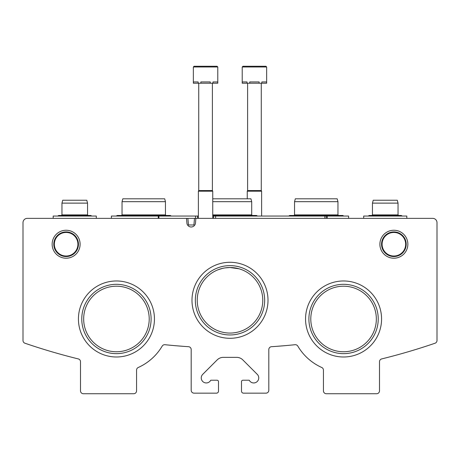 <?xml version="1.0" encoding="UTF-8"?>
<svg xmlns="http://www.w3.org/2000/svg" width="460" height="460" viewBox="0 0 460 460"><rect width="100%" height="100%" fill="white"/><g stroke="black" fill="none" stroke-linecap="round" stroke-linejoin="round"><path stroke-width="0.69" d="M77.912 244.231A11.787 11.787 0 0 0 60.231 234.025A11.787 11.787 0 0 0 60.231 254.437A11.787 11.787 0 0 0 77.912 244.231M405.662 244.231A11.787 11.787 0 0 0 387.981 234.025A11.787 11.787 0 0 0 387.981 254.437A11.787 11.787 0 0 0 405.662 244.231M262.775 300.294A32.775 32.775 0 0 0 213.612 271.912A32.775 32.775 0 0 0 213.612 328.676A32.775 32.775 0 0 0 262.775 300.294M218.052 269.773L222.95 268.283M225.003 267.904L230 267.519L239.148 268.824M241.943 269.773L239.648 268.968M234.991 267.898L229.994 267.519M223.986 268.077L220.857 268.818M149.212 318.981A32.775 32.775 0 0 0 100.05 290.599A32.775 32.775 0 0 0 100.05 347.363A32.775 32.775 0 0 0 149.212 318.981M376.337 318.981A32.775 32.775 0 0 0 327.175 290.599A32.775 32.775 0 0 0 327.175 347.363A32.775 32.775 0 0 0 376.337 318.981M27.312 218.356A4.312 4.312 0 0 0 23 222.669L23 340.503A2.875 2.875 0 0 0 24.944 343.223A632.5 632.5 0 0 0 78.315 358.926A2.875 2.875 0 0 1 80.5 361.721L80.5 390.856A2.875 2.875 0 0 0 83.375 393.731L133.688 393.731A2.875 2.875 0 0 0 136.562 390.856L136.562 370.11A2.875 2.875 0 0 1 138.259 367.488A53.187 53.187 0 0 0 162.19 346.104A2.875 2.875 0 0 1 164.962 344.707A632.5 632.5 0 0 0 188.502 346.696A2.875 2.875 0 0 1 191.187 349.565L191.187 390.281A2.875 2.875 0 0 0 194.062 393.156L216.487 393.156A2.012 2.012 0 0 0 218.5 391.144L218.5 381.656A1.438 1.438 0 0 0 217.062 380.219L210.755 380.219A5.031 5.031 0 0 1 203.314 381.984A5.031 5.031 0 0 1 202.722 374.359L217.195 359.887A8.625 8.625 0 0 1 223.295 357.362L236.704 357.362A8.625 8.625 0 0 1 242.805 359.887L257.278 374.359A5.031 5.031 0 0 1 256.686 381.984A5.031 5.031 0 0 1 249.245 380.219L242.937 380.219A1.438 1.438 0 0 0 241.5 381.656L241.5 391.144A2.012 2.012 0 0 0 243.512 393.156L265.938 393.156A2.875 2.875 0 0 0 268.812 390.281L268.812 349.565A2.875 2.875 0 0 1 271.498 346.696A632.5 632.5 0 0 0 295.038 344.707A2.875 2.875 0 0 1 297.81 346.104A53.187 53.187 0 0 0 321.741 367.488A2.875 2.875 0 0 1 323.438 370.11L323.438 390.856A2.875 2.875 0 0 0 326.312 393.731L376.625 393.731A2.875 2.875 0 0 0 379.5 390.856L379.5 361.721A2.875 2.875 0 0 1 381.685 358.926A632.5 632.5 0 0 0 435.056 343.223A2.875 2.875 0 0 0 437 340.503L437 222.669A4.312 4.312 0 0 0 432.687 218.356L196.403 218.356A0.575 0.575 0 0 0 195.833 218.88L195.437 223.416A4.312 4.312 0 0 1 186.938 223.416L186.541 218.88A0.575 0.575 0 0 0 185.972 218.356L27.312 218.356M175.404 345.702L184.431 346.42L175.404 345.702M175.375 345.702L166.319 344.85M284.625 345.702L275.569 346.42L284.625 345.702M80.109 244.231A13.984 13.984 0 0 0 59.133 232.122A13.984 13.984 0 0 0 59.133 256.341A13.984 13.984 0 0 0 80.109 244.231M407.859 244.231A13.984 13.984 0 0 0 386.883 232.122A13.984 13.984 0 0 0 386.883 256.341A13.984 13.984 0 0 0 407.859 244.231M268.007 300.294A38.007 38.007 0 0 0 210.996 267.375A38.007 38.007 0 0 0 210.996 333.212A38.007 38.007 0 0 0 268.007 300.294M154.445 318.981A38.007 38.007 0 0 0 97.434 286.062A38.007 38.007 0 0 0 97.434 351.9A38.007 38.007 0 0 0 154.445 318.981M381.57 318.981A38.007 38.007 0 0 0 324.559 286.062A38.007 38.007 0 0 0 324.559 351.9A38.007 38.007 0 0 0 381.57 318.981M378.229 318.981A34.667 34.667 0 0 0 326.226 288.96A34.667 34.667 0 0 0 326.226 349.002A34.667 34.667 0 0 0 378.229 318.981M151.104 318.981A34.667 34.667 0 0 0 99.101 288.96A34.667 34.667 0 0 0 99.101 349.002A34.667 34.667 0 0 0 151.104 318.981M264.667 300.294A34.667 34.667 0 0 0 212.664 270.273A34.667 34.667 0 0 0 212.664 330.315A34.667 34.667 0 0 0 264.667 300.294M406.186 244.231A12.311 12.311 0 0 0 387.717 233.565A12.311 12.311 0 0 0 387.717 254.897A12.311 12.311 0 0 0 406.186 244.231M78.441 244.231A12.311 12.311 0 0 0 59.967 233.565A12.311 12.311 0 0 0 59.967 254.897A12.311 12.311 0 0 0 78.441 244.231M213.601 218.356L213.601 216.056L348.594 216.056L348.594 218.356M326.312 216.056L326.312 218.356M213.595 218.356L213.595 216.056L212.75 216.056M198.375 216.056L197.524 216.056L197.524 218.356M195.517 218.356L197.53 218.356L197.53 216.056L195.517 216.056L195.517 218.356L184.431 218.356M195.517 216.056L158.913 216.056L158.913 218.356L166.319 218.356M158.913 216.056L158.269 216.056L158.269 218.356M111.406 218.356L111.406 216.056L158.269 216.056M194.494 218.356L193.913 224.969L188.462 224.969L187.881 218.356M212.75 198.806L250.936 198.806L251.706 201.681L251.706 214.906L212.75 214.906M251.706 201.681L212.75 201.681M165.456 201.681L122.044 201.681L122.814 198.806L164.686 198.806L165.456 201.681L165.456 214.906L122.044 214.906L121.469 215.481M337.956 201.681L294.544 201.681L295.314 198.806L337.186 198.806L337.956 201.681L337.956 214.906L294.544 214.906L293.969 215.481L289.656 215.481L290.565 216.056M217.781 66.987L217.062 66.269L194.062 66.269L193.344 66.987L217.781 66.987L217.781 83.231L217.678 81.938L212.98 81.938L212.98 83.231L210.26 83.231L210.26 81.938L200.865 81.938L200.865 83.231L198.145 83.231L198.145 81.938L193.447 81.938L193.344 83.231L193.344 66.987L194.062 66.269L212.75 66.269M217.678 83.231L212.98 83.231M210.26 83.231L200.865 83.231M198.145 83.231L193.447 83.231M212.393 83.231L212.393 190.566L212.75 191.187L198.375 191.187L198.375 218.356M212.393 190.566L198.737 190.566L198.375 191.187M193.344 66.987L194.062 66.269L193.344 66.987L194.062 66.269L193.344 66.987L194.062 66.269L193.344 66.987L194.062 66.269L198.375 66.269M266.656 66.987L265.938 66.269L242.937 66.269L242.219 66.987L266.656 66.987L266.656 83.231L266.553 81.938L261.855 81.938L261.855 83.231L259.135 83.231L259.135 81.938L249.74 81.938L249.74 83.231L247.02 83.231L247.02 81.938L242.322 81.938L242.219 83.231L242.219 66.987L242.937 66.269L261.625 66.269M266.553 83.231L261.855 83.231M259.135 83.231L249.74 83.231M247.02 83.231L242.322 83.231M261.268 83.231L261.268 190.566L261.625 191.187L247.25 191.187L247.25 198.806M261.268 190.566L247.612 190.566L247.25 191.187M406.812 218.356L406.812 216.056L363.688 216.056L363.688 218.356M398.044 203.119L372.456 203.119L373.227 200.244L397.273 200.244L398.044 203.119L398.044 214.906L372.456 214.906L371.881 215.481L369.15 215.481L370.058 216.056M96.312 218.356L96.312 216.056L53.187 216.056L53.187 218.356M87.544 203.119L61.956 203.119L62.727 200.244L86.773 200.244L87.544 203.119L87.544 214.906L61.956 214.906L61.381 215.481M327.261 216.056L327.261 218.356M324.875 216.056L324.875 218.356M215.608 216.056L215.608 218.356M255.685 216.056L256.594 215.481L212.75 215.481M257.502 216.056L256.594 215.481M251.706 214.906L252.281 215.481M169.435 216.056L170.344 215.481L117.156 215.481L118.065 216.056M116.248 216.056L117.156 215.481M171.252 216.056L170.344 215.481M165.456 214.906L166.031 215.481M122.044 201.681L122.044 214.906M341.935 216.056L342.844 215.481L343.752 216.056L342.844 215.481L341.935 216.056L342.844 215.481L343.752 216.056L342.844 215.481L341.935 216.056L342.844 215.481L343.752 216.056L342.844 215.481L341.935 216.056L342.844 215.481L343.752 216.056L342.844 215.481L341.935 216.056L342.844 215.481L289.656 215.481L288.748 216.056M337.956 214.906L338.531 215.481M294.544 201.681L294.544 214.906M343.752 216.056L342.844 215.481M212.75 191.187L212.75 218.356M198.737 83.231L198.737 190.566M261.625 191.187L261.625 216.056M247.612 83.231L247.612 190.566M242.219 66.987L242.937 66.269M400.441 216.056L401.35 215.481L369.15 215.481L368.241 216.056M402.258 216.056L401.35 215.481M398.044 214.906L398.619 215.481M372.456 203.119L372.456 214.906M89.941 216.056L90.85 215.481L58.65 215.481L59.558 216.056M91.758 216.056L90.85 215.481M57.741 216.056L58.65 215.481M87.544 214.906L88.119 215.481M61.956 203.119L61.956 214.906"/></g></svg>
